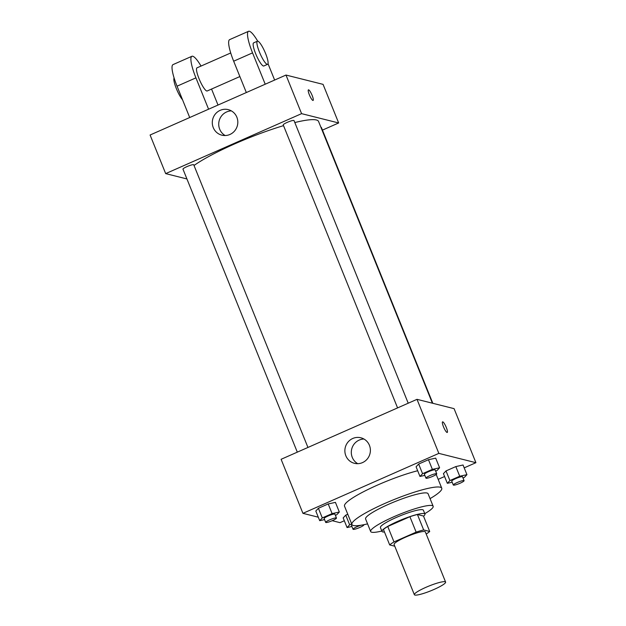 <?xml version="1.0" encoding="UTF-8"?>
<svg xmlns="http://www.w3.org/2000/svg" width="626" height="626" viewBox="0 0 626 626"><rect width="100%" height="100%" fill="white"/><g stroke="black" fill="none" stroke-linecap="round" stroke-linejoin="round"><path stroke-width="0.94" d="M445.078 581.726A16.847 2.559 -22 0 1 445.602 582.078A16.847 2.559 -22 0 1 430.938 590.756A16.847 2.559 -22 0 1 414.357 594.7A16.847 2.559 -22 0 1 427.433 586.679A16.847 2.559 -22 0 1 445.078 581.726M414.357 594.7L394.083 544.51A16.847 2.559 -22 0 1 407.15 536.49A16.847 2.559 -22 0 1 424.804 531.537A16.847 2.559 -22 0 1 425.328 531.889L445.602 582.078M389.693 544.941L383.456 529.494A22.63 3.435 -22 0 1 387.752 526.482L409.905 516.708L416.149 532.147L393.997 541.92A22.63 3.435 -22 0 0 389.693 544.941L394.771 546.208M409.905 516.708A22.63 3.435 -22 0 1 417.432 514.502L423.473 516.02L429.71 531.466A22.63 3.435 -22 0 1 426.189 534.017M429.71 531.466L423.669 529.948A22.63 3.435 -22 0 0 416.149 532.147M417.432 514.502L423.669 529.948M423.552 516.215A23.17 3.513 158 0 0 424.944 514.079A23.17 3.513 158 0 0 402.15 519.502A23.17 3.513 158 0 0 381.985 531.435A23.17 3.513 158 0 0 384.474 532.006M381.985 531.435L380.428 527.577A23.17 3.513 -22 0 1 398.394 516.544A23.17 3.513 -22 0 1 422.667 509.736A23.17 3.513 -22 0 1 423.387 510.221L424.944 514.079M387.752 526.482L393.997 541.92M424.78 513.664A33.702 5.11 158 0 0 433.153 506.277A33.702 5.11 158 0 0 399.991 514.157A33.702 5.11 158 0 0 370.662 531.521A33.702 5.11 158 0 0 381.813 531.02M433.153 506.277L428.082 493.726A33.702 5.11 158 0 0 394.92 501.614A33.702 5.11 158 0 0 365.592 518.977L370.662 531.521M430.062 498.625A48.445 7.348 158 0 0 441.753 488.202A48.445 7.348 158 0 0 394.083 499.54A48.445 7.348 158 0 0 351.922 524.502A48.445 7.348 158 0 0 367.572 523.868M351.922 524.502L344.511 506.16A48.445 7.348 -22 0 1 368.784 489.102A48.445 7.348 -22 0 1 417.675 470.744M351.679 523.907L349.652 524.799L345.748 515.151L347.782 514.251L345.748 515.151L343.165 517.898L347.062 527.546L351.922 526.482M335.387 515.362L336.741 514.768L339.323 512.021L335.426 502.373L328.204 503.953L318.399 508.281L315.809 511.027L319.706 520.675L324.565 519.611M464.202 467.857L475.917 462.692L438.842 453.38L302.937 513.336L318.305 517.201M332.21 520.691L340.012 522.655L344.316 520.754M438.169 479.344L444.585 476.511M463.005 477.998L464.359 477.403L466.941 474.657L463.044 465.001L455.822 466.581L446.017 470.916L443.427 473.655L447.332 483.311L452.183 482.247M435.657 471.128L437.003 470.533L439.593 467.786L435.696 458.13L428.474 459.711L418.661 464.038L416.079 466.785L419.976 476.441L424.835 475.377M302.937 513.336L281.105 459.296L417.002 399.333L454.077 408.645L475.917 462.692M417.002 399.333L438.842 453.38M369.426 445.336A13.162 12.739 104.1 0 1 367.259 459.014A13.162 12.739 104.1 0 1 354.426 463.31A13.162 12.739 104.1 0 1 345.278 447.441A13.162 12.739 104.1 0 1 360.842 437.777A13.162 12.739 104.1 0 1 369.426 445.336M442.559 421.854A5.79 1.166 -113.8 0 1 442.754 421.846A5.79 1.166 -113.8 0 1 446.15 427.088A5.79 1.166 -113.8 0 1 447.238 432.449A5.79 1.166 -113.8 0 1 443.834 427.621A5.79 1.166 -113.8 0 1 442.566 421.854A5.79 1.166 -113.8 0 1 442.754 421.838A5.79 1.166 -113.8 0 1 446.142 427.088A5.79 1.166 -113.8 0 1 447.238 432.449M357.751 463.678A13.162 12.739 104.1 0 1 351.71 449.053A13.162 12.739 104.1 0 1 363.949 439.022M294.823 122.547A71.614 10.861 -22 0 1 316.349 119.973A71.614 10.861 -22 0 1 318.564 121.467L432.394 403.199M194.021 165.475A71.614 10.861 -22 0 1 283.531 125.646M408.215 403.207L294.017 120.56A5.814 0.884 158 0 0 288.296 121.921A5.814 0.884 158 0 0 283.234 124.91L397.573 407.902M320.919 127.281A5.814 0.884 -22 0 1 321.193 127.305A5.814 0.884 -22 0 1 321.373 127.43L432.832 403.308M297.303 452.144L182.972 169.153A5.814 0.884 -22 0 1 187.479 166.383A5.814 0.884 -22 0 1 193.567 164.677A5.814 0.884 -22 0 1 193.747 164.794L307.945 447.449M285.988 75.05L323.063 84.361L338.658 122.962L322.453 130.114L338.658 122.962L301.583 113.65L165.679 173.613L186.931 178.95L165.679 173.613L150.084 135.013L285.988 75.05L301.583 113.65L165.679 173.613M439.593 467.786L432.37 469.367L422.566 473.694L419.976 476.441M425.954 478.147L424.397 474.289A5.814 0.884 -22 0 1 428.904 471.519A5.814 0.884 -22 0 1 434.992 469.813A5.814 0.884 -22 0 1 435.172 469.93L436.737 473.796A5.814 0.884 -22 0 1 431.674 476.793A5.814 0.884 -22 0 1 425.954 478.147A5.814 0.884 -22 0 1 430.461 475.384A5.814 0.884 -22 0 1 436.557 473.671A5.814 0.884 -22 0 1 436.737 473.796M435.696 458.13L428.474 459.711L432.37 469.367M428.474 459.711L418.661 464.038L422.566 473.694M418.661 464.038L416.079 466.785M339.323 512.021L332.101 513.602L322.296 517.929L319.706 520.675M325.684 522.389L324.127 518.531A5.814 0.884 -22 0 1 328.634 515.761A5.814 0.884 -22 0 1 334.73 514.048A5.814 0.884 -22 0 1 334.91 514.173L336.467 518.031A5.814 0.884 -22 0 1 331.404 521.028A5.814 0.884 -22 0 1 325.684 522.389A5.814 0.884 -22 0 1 330.199 519.619A5.814 0.884 -22 0 1 336.287 517.913A5.814 0.884 -22 0 1 336.467 518.031M335.426 502.373L328.204 503.953L332.101 513.602M328.204 503.953L318.399 508.281L322.296 517.929M318.399 508.281L315.809 511.027M466.941 474.657L459.727 476.237L449.914 480.565L447.332 483.311M453.31 485.017L451.745 481.159A5.814 0.884 -22 0 1 456.252 478.389A5.814 0.884 -22 0 1 462.348 476.683A5.814 0.884 -22 0 1 462.528 476.801L464.085 480.666A5.814 0.884 -22 0 1 459.03 483.663A5.814 0.884 -22 0 1 453.31 485.017A5.814 0.884 -22 0 1 457.817 482.255A5.814 0.884 -22 0 1 463.905 480.541A5.814 0.884 -22 0 1 464.085 480.666M463.044 465.001L455.822 466.581L459.727 476.237M455.822 466.581L446.017 470.916L449.914 480.565M446.017 470.916L443.427 473.655M349.652 524.799L347.062 527.546M363.55 524.768A5.814 0.884 -22 0 1 363.636 524.784A5.814 0.884 -22 0 1 363.823 524.901A5.814 0.884 -22 0 1 358.761 527.898A5.814 0.884 -22 0 1 353.041 529.26L351.483 525.402A5.814 0.884 -22 0 1 352.031 524.705M345.748 515.151L343.165 517.898M353.041 529.26A5.814 0.884 -22 0 1 355.545 527.413A5.814 0.884 -22 0 1 361.045 525.222M312.178 95.504A5.79 1.166 66.2 0 0 308.422 89.847A5.79 1.166 -113.8 0 1 312.178 95.504A5.79 1.166 -113.8 0 1 313.102 100.442A5.79 1.166 66.2 0 0 312.178 95.504M313.102 100.442A5.79 1.166 -113.8 0 1 309.698 95.614A5.79 1.166 -113.8 0 1 308.422 89.847M338.658 122.962L301.583 113.65M213.255 127.602A13.162 12.739 104.1 0 1 215.43 113.924A13.162 12.739 104.1 0 1 228.263 109.636A13.162 12.739 104.1 0 1 237.41 125.505A13.162 12.739 104.1 0 1 221.847 135.169A13.162 12.739 104.1 0 1 213.255 127.602M231.37 110.88A13.162 12.739 -75.9 0 0 219.695 129.222A13.162 12.739 -75.9 0 0 225.172 135.537M246.331 92.546L233.67 61.199L252.544 52.874A25.275 5.086 -113.8 0 1 248.522 31.3A25.275 5.086 -113.8 0 1 257.701 41.152M248.522 31.3L229.648 39.626A25.275 5.086 66.2 0 0 233.67 61.199M239.875 76.552L207.198 90.973A12.637 2.543 -113.8 0 1 199.772 80.433A12.637 2.543 -113.8 0 1 196.994 67.843L230.72 52.967M189.709 117.524L177.048 86.185L195.922 77.859L208.583 109.198M211.549 89.048L218.005 105.043M195.922 77.859A25.275 5.086 -113.8 0 1 191.9 56.285A25.275 5.086 -113.8 0 1 201.032 66.066M267.599 64.322L263.828 65.988A12.637 2.543 -113.8 0 1 256.402 55.448A12.637 2.543 -113.8 0 1 253.624 42.865L257.403 41.199A12.637 2.543 -113.8 0 1 257.818 41.175A12.637 2.543 -113.8 0 1 265.221 52.631A12.637 2.543 -113.8 0 1 267.599 64.322A12.637 2.543 -113.8 0 1 260.173 53.789A12.637 2.543 -113.8 0 1 257.403 41.199M265.213 84.213L252.544 52.874M268.022 63.696L274.634 80.058M177.048 86.185A25.275 5.086 -113.8 0 1 173.019 64.611L191.9 56.285M174.114 78.031A12.637 2.543 66.2 0 0 176.039 87.82A12.637 2.543 66.2 0 0 182.51 99.722M436.205 474.477L441.753 488.202"/></g></svg>
